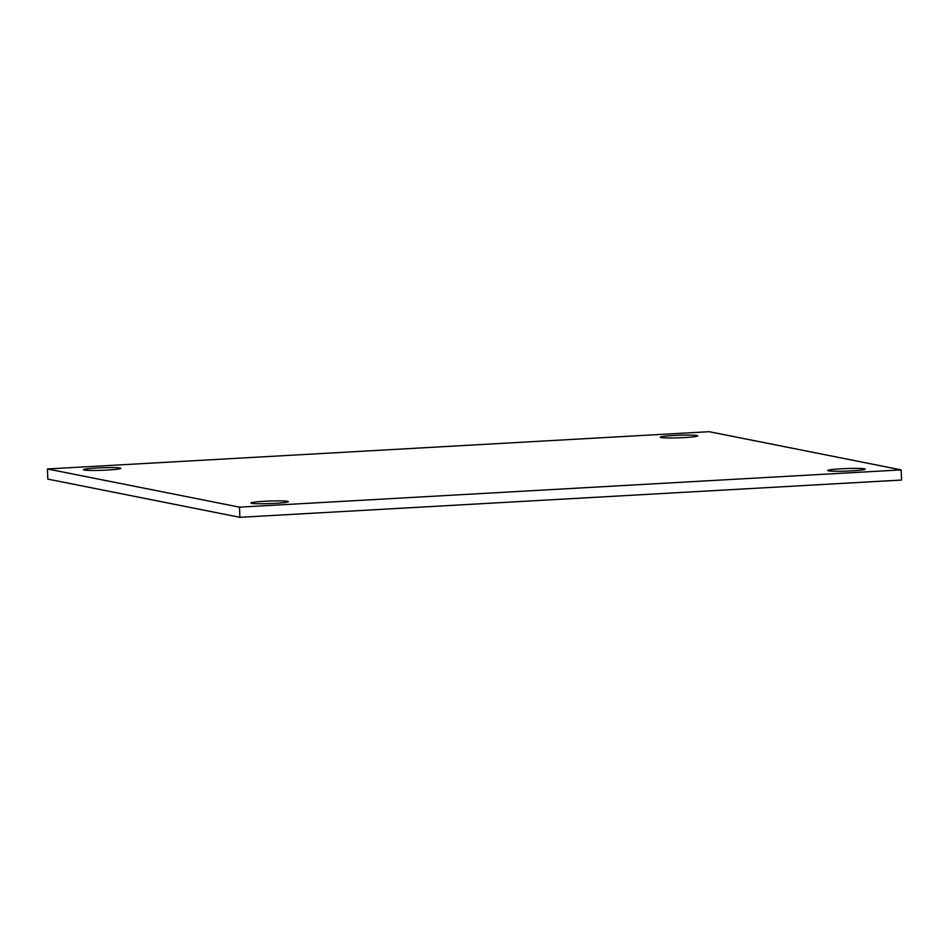 <?xml version="1.0" encoding="UTF-8"?>
<svg xmlns="http://www.w3.org/2000/svg" width="949" height="949" viewBox="0 0 949 949"><rect width="100%" height="100%" fill="white"/><g stroke="black" fill="none" stroke-linecap="round" stroke-linejoin="round"><path stroke-width="1.42" d="M901.182 469.885L901.55 480.04L239.872 517.312L47.818 479.115L47.45 468.96L709.128 431.688L901.182 469.885L239.504 507.157L239.872 517.312M239.504 507.157L47.45 468.96M96.952 467.987A18.743 1.281 177.9 0 1 120.903 468.332A18.743 1.281 177.9 0 1 102.219 470.301A18.743 1.281 177.9 0 1 83.453 469.708A18.743 1.281 177.9 0 1 96.952 467.987M264.391 501.286A18.743 1.281 177.9 0 1 288.33 501.63A18.743 1.281 177.9 0 1 269.658 503.599A18.743 1.281 177.9 0 1 250.88 503.006A18.743 1.281 177.9 0 1 264.391 501.286M673.802 435.484A18.743 1.281 177.9 0 1 697.752 435.84A18.743 1.281 177.9 0 1 679.069 437.809A18.743 1.281 177.9 0 1 660.29 437.216A18.743 1.281 177.9 0 1 673.802 435.484M841.229 468.794A18.743 1.281 177.9 0 1 865.18 469.138A18.743 1.281 177.9 0 1 846.496 471.107A18.743 1.281 177.9 0 1 827.73 470.514A18.743 1.281 177.9 0 1 841.229 468.794"/></g></svg>
